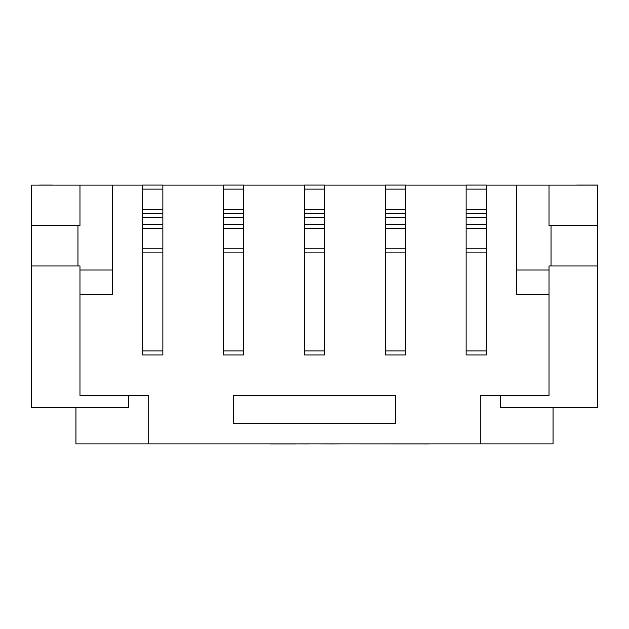 <?xml version="1.0" encoding="UTF-8"?>
<svg xmlns="http://www.w3.org/2000/svg" width="629" height="629" viewBox="0 0 629 629"><rect width="100%" height="100%" fill="white"/><g stroke="black" fill="none" stroke-linecap="round" stroke-linejoin="round"><path stroke-width="0.94" d="M395.374 395.374L233.626 395.374L233.626 423.679L395.374 423.679L395.374 395.374M486.351 185.107L516.676 185.107L516.676 270.022L549.031 270.022L549.031 395.374L480.289 395.374L480.289 443.893L148.711 443.893L148.711 395.374L79.969 395.374L79.969 270.022L112.324 270.022L112.324 294.286L79.969 294.286M79.969 185.107L79.969 225.544L77.949 225.544L77.949 265.981L31.45 265.981L31.45 185.107L142.649 185.107M162.864 185.107L223.523 185.107M243.738 185.107L304.389 185.107M324.611 185.107L385.262 185.107M405.477 185.107L466.136 185.107M31.45 265.981L31.45 407.506L128.497 407.506L128.497 395.374M597.55 225.544L597.55 265.981L551.051 265.981L551.051 225.544L597.55 225.544L597.55 185.107L516.676 185.107M77.949 265.981L79.969 265.981L79.969 270.022M112.324 185.107L112.324 270.022M148.711 443.893L75.928 443.893L75.928 407.506M480.289 443.893L553.072 443.893L553.072 407.506M551.051 265.981L549.031 265.981L549.031 270.022M549.031 185.107L549.031 225.544L551.051 225.544M549.031 294.286L516.676 294.286L516.676 270.022M597.55 265.981L597.55 407.506L500.503 407.506L500.503 395.374M576.156 185.107A17.187 17.187 0 0 1 577.336 185.068L597.55 185.068M31.45 225.544L77.949 225.544M31.45 185.107L39.541 185.107M52.844 185.107A17.187 17.187 0 0 0 51.664 185.068L39.541 185.068M466.136 350.896L466.136 354.937L486.351 354.937L486.351 185.068L466.136 185.068L466.136 350.896L486.351 350.896M466.136 252.889L486.351 252.889M466.136 224.584L486.351 224.584M466.136 213.373L486.351 213.373M385.262 350.896L385.262 354.937L405.477 354.937L405.477 185.068L385.262 185.068L385.262 350.896L405.477 350.896M385.262 252.889L405.477 252.889M385.262 224.584L405.477 224.584M385.262 213.373L405.477 213.373M304.389 350.896L304.389 354.937L324.611 354.937L324.611 185.068L304.389 185.068L304.389 350.896L324.611 350.896M304.389 252.889L324.611 252.889M304.389 224.584L324.611 224.584M304.389 213.373L324.611 213.373M223.523 350.896L223.523 354.937L243.738 354.937L243.738 185.068L223.523 185.068L223.523 350.896L243.738 350.896M223.523 252.889L243.738 252.889M223.523 224.584L243.738 224.584M223.523 213.373L243.738 213.373M142.649 350.896L142.649 354.937L162.864 354.937L162.864 185.068L142.649 185.068L142.649 350.896L162.864 350.896M142.649 252.889L162.864 252.889M142.649 224.584L162.864 224.584M142.649 213.373L162.864 213.373M331.554 443.932L319.202 443.893M318.093 443.893L309.004 443.893M309.004 443.932L295.599 443.893M295.599 443.932L270.195 443.932M332.301 443.932L341.146 443.893M269.338 443.893L254.541 443.893M429.088 443.932L354.497 443.893M466.136 248.84L486.351 248.84M466.136 228.626L486.351 228.626M466.136 217.414L486.351 217.414M466.136 209.323L486.351 209.323M466.136 189.109L486.351 189.109M385.262 248.84L405.477 248.84M385.262 228.626L405.477 228.626M385.262 217.414L405.477 217.414M385.262 209.323L405.477 209.323M385.262 189.109L405.477 189.109M304.389 248.84L324.611 248.84M304.389 228.626L324.611 228.626M304.389 217.414L324.611 217.414M304.389 209.323L324.611 209.323M304.389 189.109L324.611 189.109M223.523 248.84L243.738 248.84M223.523 228.626L243.738 228.626M223.523 217.414L243.738 217.414M223.523 209.323L243.738 209.323M223.523 189.109L243.738 189.109M142.649 248.84L162.864 248.84M142.649 228.626L162.864 228.626M142.649 217.414L162.864 217.414M142.649 209.323L162.864 209.323M142.649 189.109L162.864 189.109"/></g></svg>
